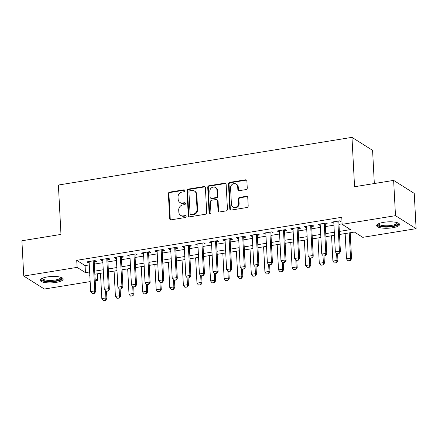 <?xml version="1.0" encoding="UTF-8"?>
<svg xmlns="http://www.w3.org/2000/svg" width="438" height="438" viewBox="0 0 438 438"><rect width="100%" height="100%" fill="white"/><g stroke="black" fill="none" stroke-linecap="round" stroke-linejoin="round"><path stroke-width="0.66" d="M184.792 190.65A1.013 0.903 -57.8 0 0 183.807 189.829L169.632 192.134A1.445 1.292 -57.8 0 0 168.373 193.733L169.676 218.666A1.445 1.292 -57.8 0 0 171.083 219.832L185.258 217.533A1.013 0.903 -57.8 0 0 185.75 215.71A1.013 0.903 -57.8 0 0 185.159 215.595L183.325 215.89A4.621 4.128 -57.8 0 1 180.626 215.365A4.621 4.128 -57.8 0 1 178.824 212.151L178.715 210.076A4.621 4.128 -57.8 0 1 182.75 204.951L184.584 204.65A1.013 0.903 -57.8 0 0 185.071 202.827A1.013 0.903 -57.8 0 0 184.486 202.712L182.651 203.008A4.621 4.128 -57.8 0 1 179.952 202.487A4.621 4.128 -57.8 0 1 178.146 199.268L178.036 197.193A4.621 4.128 -57.8 0 1 182.077 192.068L183.911 191.767A1.013 0.903 -57.8 0 0 184.792 190.65M184.639 190.18A1.013 0.903 -57.8 0 0 184.365 190.18L170.19 192.485A1.445 1.292 -57.8 0 0 168.931 194.083L170.234 219.016A1.445 1.292 -57.8 0 0 170.546 219.805M185.991 215.939A1.013 0.903 -57.8 0 0 185.717 215.945L183.883 216.241L183.325 215.89M185.312 203.062A1.013 0.903 -57.8 0 0 185.039 203.062L183.204 203.363L182.651 203.008M392.47 227.782A11.47 3.181 -3 0 1 376.669 225.641A11.47 3.181 -3 0 1 383.781 222.301A11.47 3.181 -3 0 1 399.582 224.442A11.47 3.181 -3 0 1 392.47 227.782M56.069 282.411A11.47 3.181 -3 0 1 40.269 280.271A11.47 3.181 -3 0 1 47.381 276.931A11.47 3.181 -3 0 1 63.181 279.072A11.47 3.181 -3 0 1 56.069 282.411M245.992 189.583A1.445 1.292 -57.8 0 0 247.251 187.979L246.884 180.982A1.445 1.292 -57.8 0 0 245.477 179.815L229.736 182.372A1.445 1.292 -57.8 0 0 228.477 183.976L229.78 208.904A1.445 1.292 -57.8 0 0 231.187 210.076L246.933 207.519A1.445 1.292 -57.8 0 0 248.193 205.915L247.749 197.467A1.445 1.292 -57.8 0 0 246.342 196.295L239.608 197.39A1.445 1.292 -57.8 0 0 238.343 198.994L238.562 203.183A3.86 3.455 -57.8 0 1 236.728 206.845A3.86 3.455 -57.8 0 1 232.934 207.032A3.86 3.455 -57.8 0 1 231.428 204.343L230.563 187.929A3.86 3.455 -57.8 0 1 232.403 184.267A3.86 3.455 -57.8 0 1 236.191 184.08A3.86 3.455 -57.8 0 1 237.703 186.769L237.845 189.506A1.445 1.292 -57.8 0 0 239.252 190.672L245.992 189.583M90.162 281.601L44.364 289.036L23.751 276.044L21.9 240.763L60.975 234.418L58.391 185.033L351.971 137.357L354.561 186.741L393.636 180.396L395.487 215.677L416.1 228.669L362.752 237.33L354.397 232.063L339.51 234.483M23.751 276.044L77.099 267.377L85.454 272.65L89.659 271.965M339.351 231.417L350.493 229.605L342.138 224.338L341.771 217.281L76.727 260.325L77.099 267.377M342.138 224.338L395.487 215.677M205.395 187.721A1.445 1.292 -57.8 0 0 203.988 186.555L188.247 189.112A1.445 1.292 -57.8 0 0 186.982 190.711L188.291 215.644A1.445 1.292 -57.8 0 0 189.698 216.81L205.438 214.253A1.445 1.292 -57.8 0 0 206.703 212.654L205.395 187.721M208.992 185.739L224.732 183.183A1.445 1.292 -57.8 0 1 226.139 184.354L227.448 209.282A1.445 1.292 -57.8 0 1 226.183 210.886L219.449 211.981A1.445 1.292 -57.8 0 1 218.042 210.809L217.511 200.703A1.445 1.292 -57.8 0 0 216.104 199.531L211.636 200.259A1.445 1.292 -57.8 0 0 210.371 201.858L210.924 212.386A1.013 0.903 -57.8 0 1 209.057 212.687L207.727 187.344A1.445 1.292 -57.8 0 1 208.992 185.739L209.545 186.09L225.291 183.538L224.732 183.183M94.203 261.793L96.431 261.431L95.035 260.55L86.883 261.875L88.273 262.756L89.166 262.608M107.797 259.586L110.02 259.225L108.629 258.343L100.477 259.668L101.868 260.55L102.76 260.402M121.386 257.38L123.615 257.018L122.224 256.137L114.066 257.462L115.457 258.338L116.349 258.196M134.981 255.168L137.203 254.806L135.813 253.93L127.661 255.255L129.051 256.131L129.944 255.989M148.575 252.961L150.798 252.6L149.407 251.724L141.25 253.049L142.646 253.925L143.533 253.783M162.164 250.755L164.392 250.394L162.996 249.518L154.844 250.843L156.235 251.719L157.127 251.576M175.758 248.549L177.981 248.187L176.591 247.311L168.433 248.631L169.829 249.512L170.716 249.364M189.347 246.342L191.576 245.981L190.18 245.099L182.027 246.424L183.418 247.306L184.31 247.158M202.942 244.136L205.165 243.774L203.774 242.893L195.616 244.218L197.012 245.094L197.899 244.951M216.531 241.924L218.759 241.562L217.363 240.686L209.211 242.011L210.601 242.887L211.494 242.745M230.125 239.717L232.348 239.356L230.957 238.48L222.8 239.805L224.196 240.681L225.083 240.539M243.714 237.511L245.942 237.15L244.546 236.274L236.394 237.599L237.785 238.475L238.677 238.332M257.309 235.305L259.531 234.943L258.141 234.067L249.983 235.392L251.379 236.268L252.266 236.12M270.898 233.098L273.126 232.737L271.735 231.855L263.577 233.18L264.968 234.062L265.861 233.914M284.492 230.892L286.715 230.53L285.324 229.649L277.172 230.974L278.563 231.855L279.455 231.707M298.081 228.685L300.309 228.324L298.919 227.442L290.761 228.767L292.151 229.643L293.044 229.501M311.675 226.473L313.904 226.112L312.508 225.236L304.355 226.561L305.746 227.437L306.638 227.295M325.27 224.267L327.493 223.906L326.102 223.03L317.944 224.355L319.34 225.231L320.227 225.088M76.727 260.325L85.082 265.592L89.286 264.908M94.323 264.092L102.881 262.701M107.918 261.886L116.47 260.495M121.507 259.674L130.064 258.289M135.101 257.467L143.653 256.082M148.696 255.261L157.247 253.87M162.284 253.054L170.836 251.664M175.879 250.848L184.431 249.457M189.468 248.642L198.02 247.251M203.062 246.435L211.614 245.045M216.651 244.223L225.203 242.838M230.246 242.017L238.798 240.632M243.835 239.81L252.387 238.42M257.429 237.604L265.981 236.213M271.018 235.398L279.575 234.007M284.612 233.191L293.164 231.801M298.201 230.985L306.759 229.594M311.796 228.773L320.348 227.388M325.39 226.566L333.942 225.181M338.979 224.36L342.116 223.851M338.859 222.061L341.087 221.699L339.691 220.823L331.539 222.148L332.929 223.024L333.822 222.882M374.326 183.533L372.585 150.349L351.971 137.357M393.636 180.396L414.249 193.393L416.1 228.669M97.367 273.805L97.707 280.375L95.199 280.78M89.817 275.031L89.352 275.108L89.834 275.409M95.09 278.721L97.707 280.375M334.473 235.299L325.916 236.69M320.879 237.506L312.327 238.896M307.29 239.712L298.732 241.103M293.695 241.924L285.143 243.309M280.101 244.13L271.549 245.515M266.512 246.337L257.96 247.727M252.918 248.543L244.366 249.934M239.329 250.75L230.777 252.14M225.734 252.956L217.182 254.347M212.145 255.162L203.593 256.553M198.551 257.374L189.999 258.759M184.962 259.581L176.404 260.966M171.368 261.787L162.816 263.178M157.779 263.994L149.221 265.384M144.184 266.2L135.632 267.591M130.59 268.406L122.038 269.797M117.001 270.618L108.449 272.003M103.406 272.825L94.854 274.21M94.696 271.144L103.248 269.759M108.285 268.937L116.842 267.552M121.879 266.731L130.431 265.34M135.473 264.525L144.025 263.134M149.062 262.318L157.614 260.928M162.657 260.112L171.209 258.721M176.246 257.905L184.798 256.515M189.84 255.693L198.392 254.308M203.429 253.487L211.981 252.102M217.024 251.281L225.575 249.89M230.612 249.074L239.164 247.684M244.207 246.868L252.759 245.477M257.796 244.661L266.353 243.271M271.39 242.449L279.942 241.064M284.979 240.243L293.537 238.858M298.574 238.037L307.126 236.646M312.168 235.83L320.72 234.439M325.757 233.624L334.309 232.233M85.082 265.592L85.454 272.65M88.273 262.756L88.219 261.661M101.868 260.55L101.808 259.455M115.457 258.338L115.402 257.243M129.051 256.131L128.991 255.036M142.646 253.925L142.585 252.83M156.235 251.719L156.18 250.624M169.829 249.512L169.769 248.417M183.418 247.306L183.363 246.211M197.012 245.094L196.952 244.004M210.601 242.887L210.547 241.792M224.196 240.681L224.136 239.586M237.785 238.475L237.73 237.38M251.379 236.268L251.319 235.173M264.968 234.062L264.913 232.967M278.563 231.855L278.502 230.76M292.151 229.643L292.097 228.548M305.746 227.437L305.691 226.342M319.34 225.231L319.28 224.136M332.929 223.024L332.875 221.929M179.952 202.487L180.511 202.838A4.621 4.128 -57.8 0 0 183.204 203.363M180.626 215.365L181.184 215.715A4.621 4.128 -57.8 0 0 183.883 216.241M205.083 186.933A1.445 1.292 -57.8 0 0 204.546 186.906L188.8 189.462A1.445 1.292 -57.8 0 0 187.541 191.061L188.849 215.994A1.445 1.292 -57.8 0 0 189.156 216.783M189.813 190.809A1.013 0.903 -57.8 0 0 188.931 191.932L190.076 213.815A1.013 0.903 -57.8 0 0 191.061 214.636L192.999 214.319A4.621 4.128 -57.8 0 0 197.034 209.194L196.251 194.237A4.621 4.128 -57.8 0 0 194.445 191.023A4.621 4.128 -57.8 0 0 191.745 190.497L189.813 190.809M190.47 214.521L191.028 214.872A1.013 0.903 -57.8 0 0 191.62 214.987L191.061 214.636M194.445 191.023L195.003 191.373A4.621 4.128 -57.8 0 1 196.804 194.587L197.593 209.545A4.621 4.128 -57.8 0 1 193.552 214.669L191.62 214.987M225.827 183.566A1.445 1.292 -57.8 0 0 225.291 183.538M216.947 199.695L217.505 200.046A1.445 1.292 -57.8 0 1 218.069 201.053L218.6 211.165A1.445 1.292 -57.8 0 0 218.907 211.954M209.545 186.09A1.445 1.292 -57.8 0 0 208.285 187.694L209.616 213.043A1.013 0.903 -57.8 0 0 209.769 213.509M216.963 190.207A3.86 3.455 -57.8 0 0 215.452 187.519A3.86 3.455 -57.8 0 0 211.663 187.705A3.86 3.455 -57.8 0 0 209.824 191.368L210.125 197.149A1.445 1.292 -57.8 0 0 211.532 198.321L216.005 197.593A1.445 1.292 -57.8 0 0 217.264 195.994L216.963 190.207L217.516 190.557A3.86 3.455 -57.8 0 0 216.011 187.875L215.452 187.519M210.689 198.157L211.247 198.507A1.445 1.292 -57.8 0 0 212.091 198.671L211.532 198.321M217.516 190.557L217.823 196.344A1.445 1.292 -57.8 0 1 216.558 197.943L212.091 198.671M236.191 184.08L236.75 184.436A3.86 3.455 -57.8 0 1 238.261 187.119L238.403 189.857A1.445 1.292 -57.8 0 0 238.715 190.645M232.934 207.032L233.492 207.382A3.86 3.455 -57.8 0 0 237.281 207.196A3.86 3.455 -57.8 0 0 239.121 203.533L238.562 203.183M247.437 196.678A1.445 1.292 -57.8 0 0 246.901 196.651L240.161 197.741A1.445 1.292 -57.8 0 0 238.902 199.345L239.121 203.533M246.572 180.193A1.445 1.292 -57.8 0 0 246.036 180.166L230.295 182.723A1.445 1.292 -57.8 0 0 229.03 184.327L230.339 209.254A1.445 1.292 -57.8 0 0 230.651 210.043M100.499 273.296L101.824 298.606L105.903 297.944L105.536 290.969M105.399 300.211L103.357 300.539L105.563 300.315L105.903 297.944L106.905 298.579L106.527 291.325M101.824 298.606L103.357 300.539M105.563 300.315L106.905 298.579M92.215 293.515L94.422 293.29L92.215 293.515L90.682 291.582L89.106 261.513M93.184 260.851L94.761 290.92L95.763 291.555L94.422 293.29M94.148 260.698L95.763 291.555M90.682 291.582L94.761 290.92L94.258 293.186M61.342 277.473A9.926 2.754 -3 0 1 55.423 280.911A9.926 2.754 -3 0 1 45.382 280.977A9.926 2.754 -3 0 1 41.928 278.491M42.448 278.25A9.193 2.551 177 0 0 42.448 278.316A9.193 2.551 177 0 0 55.111 280.03A9.193 2.551 177 0 0 60.811 277.353A9.193 2.551 177 0 0 60.8 277.287M40.455 279.636A11.399 3.165 177 0 0 55.982 281.262A11.399 3.165 177 0 0 62.93 278.459M397.742 222.843A9.926 2.754 -3 0 1 393.384 225.981A9.926 2.754 -3 0 1 382.002 226.386A9.926 2.754 -3 0 1 378.328 223.862M378.848 223.621A9.193 2.551 177 0 0 378.848 223.687A9.193 2.551 177 0 0 382.412 225.499A9.193 2.551 177 0 0 392.136 225.291A9.193 2.551 177 0 0 397.206 222.723A9.193 2.551 177 0 0 397.2 222.657M376.855 225.006A11.399 3.165 177 0 0 381.104 226.753A11.399 3.165 177 0 0 399.325 223.829M114.094 271.089L115.418 296.4L119.497 295.738L119.131 288.757M118.988 297.999L116.951 298.333L119.158 298.108L119.497 295.738L120.499 296.373L120.116 289.118M115.418 296.4L116.951 298.333M119.158 298.108L120.499 296.373M127.682 268.883L129.007 294.194L133.086 293.531L132.719 286.551M132.583 295.792L130.546 296.126L132.747 295.902L133.086 293.531L134.088 294.161L133.71 286.912M129.007 294.194L130.546 296.126M132.747 295.902L134.088 294.161M141.277 266.676L142.602 291.987L146.681 291.325L146.314 284.344M146.172 293.586L144.135 293.92L146.341 293.69L146.681 291.325L147.683 291.954L147.299 284.7M142.602 291.987L144.135 293.92M146.341 293.69L147.683 291.954M154.866 264.464L156.196 289.781L160.27 289.118L159.903 282.138M159.766 291.38L157.729 291.708L159.93 291.484L160.27 289.118L161.272 289.748L160.894 282.494M156.196 289.781L157.729 291.708M159.93 291.484L161.272 289.748M105.81 291.308L108.016 291.084L105.81 291.308L104.277 289.376L102.7 259.307M106.779 258.644L108.356 288.713L109.358 289.348L108.016 291.084M107.737 258.491L109.358 289.348M104.277 289.376L108.356 288.713L107.847 290.98M119.399 289.102L121.605 288.877L119.399 289.102L117.866 287.169L116.294 257.101M120.368 256.438L121.945 286.507L122.947 287.136L121.605 288.877M121.331 256.285L122.947 287.136M117.866 287.169L121.945 286.507L121.441 288.768M132.993 286.895L135.2 286.666L132.993 286.895L131.46 284.963L129.883 254.894M133.962 254.232L135.539 284.3L136.541 284.93L135.2 286.666M134.92 254.073L136.541 284.93M131.46 284.963L135.539 284.3L135.03 286.561M146.588 284.689L148.789 284.459L146.588 284.689L145.049 282.756L143.478 252.688M147.551 252.025L149.128 282.094L150.13 282.724L148.789 284.459M148.515 251.866L150.13 282.724M145.049 282.756L149.128 282.094L148.624 284.355M168.46 262.258L169.785 287.569L173.864 286.906L173.497 279.931M173.36 289.173L171.318 289.502L173.525 289.277L173.864 286.906L174.866 287.542L174.488 280.287M169.785 287.569L171.318 289.502M173.525 289.277L174.866 287.542M160.177 282.477L162.383 282.253L160.177 282.477L158.644 280.544L157.067 250.481M161.146 249.819L162.722 279.887L163.724 280.517L162.383 282.253M162.109 249.66L163.724 280.517M158.644 280.544L162.722 279.887L162.213 282.149M182.049 260.052L183.38 285.362L187.453 284.7L187.092 277.725M186.949 286.967L184.913 287.295L187.119 287.071L187.453 284.7L188.46 285.335L188.077 278.081M183.38 285.362L184.913 287.295M187.119 287.071L188.46 285.335M173.771 280.271L175.977 280.046L173.771 280.271L172.238 278.338L170.661 248.269M174.735 247.607L176.311 277.676L177.313 278.311L175.977 280.046M175.698 247.454L177.313 278.311M172.238 278.338L176.311 277.676L175.808 279.942M195.644 257.845L196.969 283.156L201.047 282.494L200.681 275.513M200.544 284.76L198.502 285.089L200.708 284.864L201.047 282.494L202.049 283.129L201.672 275.874M196.969 283.156L198.502 285.089M200.708 284.864L202.049 283.129M187.36 278.064L189.566 277.84L187.36 278.064L185.827 276.132L184.25 246.063M188.329 245.4L189.906 275.469L190.908 276.104L189.566 277.84M189.293 245.247L190.908 276.104M185.827 276.132L189.906 275.469L189.402 277.736M209.233 255.639L210.563 280.95L214.636 280.287L214.275 273.307M214.133 282.548L212.096 282.882L214.302 282.658L214.636 280.287L215.644 280.917L215.261 273.668M210.563 280.95L212.096 282.882M214.302 282.658L215.644 280.917M200.954 275.858L203.161 275.633L200.954 275.858L199.421 273.925L197.845 243.856M201.923 243.194L203.495 273.263L204.502 273.898L203.161 275.633M202.882 243.041L204.502 273.898M199.421 273.925L203.495 273.263L202.991 275.524M222.827 253.432L224.152 278.743L228.231 278.081L227.864 271.1M227.727 280.342L225.685 280.676L227.891 280.451L228.231 278.081L229.233 278.71L228.855 271.461M224.152 278.743L225.685 280.676M227.891 280.451L229.233 278.71M214.543 273.651L216.75 273.427L214.543 273.651L213.01 271.719L211.434 241.65M215.512 240.988L217.089 271.056L218.091 271.686L216.75 273.427M216.476 240.829L218.091 271.686M213.01 271.719L217.089 271.056L216.586 273.317M236.416 251.22L237.746 276.537L241.825 275.874L241.458 268.894M241.316 278.135L239.279 278.469L241.486 278.239L241.825 275.874L242.827 276.504L242.444 269.25M237.746 276.537L239.279 278.469M241.486 278.239L242.827 276.504M228.138 271.445L230.344 271.215L228.138 271.445L226.605 269.512L225.028 239.444M229.107 238.781L230.678 268.85L231.686 269.479L230.344 271.215M230.065 238.622L231.686 269.479M226.605 269.512L230.678 268.85L230.174 271.111M250.01 249.014L251.335 274.33L255.414 273.668L255.047 266.687M254.911 275.929L252.868 276.258L255.075 276.033L255.414 273.668L256.416 274.298L256.038 267.043M251.335 274.33L252.868 276.258M255.075 276.033L256.416 274.298M241.727 269.239L243.933 269.009L241.727 269.239L240.194 267.306L238.617 237.237M242.696 236.575L244.273 266.643L245.275 267.273L243.933 269.009M243.659 236.416L245.275 267.273M240.194 267.306L244.273 266.643L243.769 268.905M263.605 246.808L264.93 272.118L269.009 271.456L268.642 264.481M268.499 273.723L266.463 274.051L268.669 273.827L269.009 271.456L270.011 272.091L269.627 264.837M264.93 272.118L266.463 274.051M268.669 273.827L270.011 272.091M255.321 267.027L257.528 266.802L255.321 267.027L253.788 265.094L252.211 235.031M256.29 234.368L257.867 264.432L258.869 265.067L257.528 266.802M257.248 234.21L258.869 265.067M253.788 265.094L257.867 264.432L257.358 266.698M277.194 244.601L278.519 269.912L282.598 269.25L282.231 262.274M282.094 271.516L280.052 271.845L282.258 271.62L282.598 269.25L283.6 269.885L283.222 262.63M278.519 269.912L280.052 271.845M282.258 271.62L283.6 269.885M268.91 264.82L271.117 264.596L268.91 264.82L267.377 262.888L265.806 232.819M269.879 232.156L271.456 262.225L272.458 262.86L271.117 264.596M270.843 232.003L272.458 262.86M267.377 262.888L271.456 262.225L270.952 264.492M290.788 242.395L292.113 267.706L296.192 267.043L295.825 260.062M295.683 269.31L293.646 269.638L295.853 269.414L296.192 267.043L297.194 267.678L296.811 260.424M292.113 267.706L293.646 269.638M295.853 269.414L297.194 267.678M282.505 262.614L284.711 262.389L282.505 262.614L280.972 260.681L279.395 230.612M283.474 229.95L285.05 260.019L286.052 260.654L284.711 262.389M284.432 229.797L286.052 260.654M280.972 260.681L285.05 260.019L284.541 262.285M304.377 240.188L305.702 265.499L309.781 264.837L309.414 257.856M309.277 267.098L307.241 267.432L309.442 267.207L309.781 264.837L310.783 265.466L310.405 258.217M305.702 265.499L307.241 267.432M309.442 267.207L310.783 265.466M296.093 260.407L298.3 260.183L296.093 260.407L294.56 258.475L292.989 228.406M297.063 227.744L298.639 257.812L299.641 258.442L298.3 260.183M298.026 227.59L299.641 258.442M294.56 258.475L298.639 257.812L298.136 260.073M317.972 237.982L319.297 263.293L323.375 262.63L323.009 255.65M322.866 264.891L320.83 265.225L323.036 264.995L323.375 262.63L324.377 263.26L323.994 256.011M319.297 263.293L320.83 265.225M323.036 264.995L324.377 263.26M309.688 258.201L311.894 257.977L309.688 258.201L308.155 256.268L306.578 226.2M310.657 225.537L312.234 255.606L313.236 256.235L311.894 257.977M311.621 225.378L313.236 256.235M308.155 256.268L312.234 255.606L311.725 257.867M331.561 235.77L332.891 261.086L336.964 260.424L336.603 253.443M336.461 262.685L334.424 263.019L336.63 262.789L336.964 260.424L337.966 261.053L337.589 253.799M332.891 261.086L334.424 263.019M336.63 262.789L337.966 261.053M323.282 255.995L325.483 255.765L323.282 255.995L321.744 254.062L320.173 223.993M324.246 223.331L325.823 253.399L326.825 254.029L325.483 255.765M325.21 223.172L326.825 254.029M321.744 254.062L325.823 253.399L325.319 255.661M345.155 233.564L346.48 258.874L350.559 258.217L349.234 232.901M350.055 260.479L348.013 260.807L350.219 260.583L350.559 258.217L351.561 258.847L350.192 232.748M346.48 258.874L348.013 260.807M350.219 260.583L351.561 258.847M336.871 253.783L339.078 253.558L336.871 253.783L335.338 251.855L333.761 221.787M337.84 221.124L339.417 251.193L340.419 251.823L339.078 253.558M338.804 220.966L340.419 251.823M335.338 251.855L339.417 251.193L338.908 253.454M184.365 190.18L183.807 189.829M185.717 215.945L185.159 215.595M185.039 203.062L184.486 202.712M170.234 219.016L169.676 218.666M168.931 194.083L168.373 193.733M170.19 192.485L169.632 192.134M188.849 215.994L188.291 215.644M187.541 191.061L186.982 190.711M188.8 189.462L188.247 189.112M204.546 186.906L203.988 186.555M193.552 214.669L192.999 214.319M197.593 209.545L197.034 209.194M196.804 194.587L196.251 194.237M218.6 211.165L218.042 210.809M218.069 201.053L217.511 200.703M209.616 213.043L209.057 212.687M208.285 187.694L207.727 187.344M216.558 197.943L216.005 197.593M217.823 196.344L217.264 195.994M238.403 189.857L237.845 189.506M238.261 187.119L237.703 186.769M238.902 199.345L238.343 198.994M240.161 197.741L239.608 197.39M246.901 196.651L246.342 196.295M230.339 209.254L229.78 208.904M229.03 184.327L228.477 183.976M230.295 182.723L229.736 182.372M246.036 180.166L245.477 179.815"/></g></svg>
